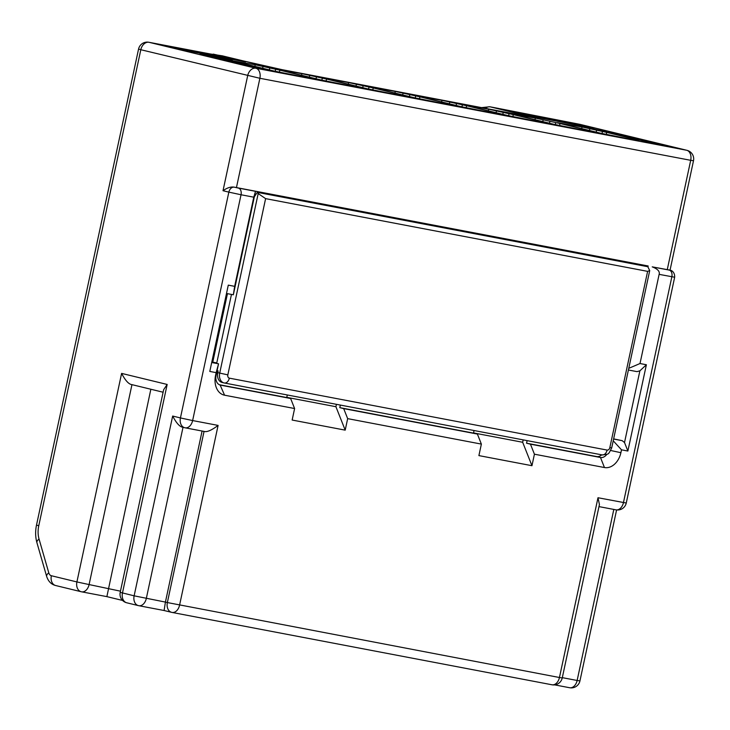 <?xml version="1.0" encoding="UTF-8"?>
<svg xmlns="http://www.w3.org/2000/svg" width="730" height="730" viewBox="0 0 730 730"><rect width="100%" height="100%" fill="white"/><g stroke="black" fill="none" stroke-linecap="round" stroke-linejoin="round"><path stroke-width="1.09" d="M253.775 197.182L255.546 191.224L233.992 187.108C230.716 186.643 227.057 187.847 223.015 190.713L228.846 192.127L180.438 417.934L172.663 416.045C176.386 423.199 179.835 426.95 183.011 427.305L184.717 427.725A8.824 8.824 0 0 0 185.155 427.816A8.824 5.995 -79.2 0 0 192.629 420.562L180.438 417.934A8.824 6.479 103.6 0 0 184.717 427.725A8.824 6.479 103.6 0 0 184.955 427.771A8.824 5.995 -79.2 0 0 185.155 427.816L204.053 431.412C206.836 432.342 211.518 430.335 218.097 425.407L192.629 420.562L241.037 194.755L253.775 197.182L234.659 286.352L228.289 285.138L209.793 371.433L216.162 372.647L218.544 363.814L214.656 362.874L216.7 363.257M336.43 404.329L335.919 406.71L345.199 430.143L292.146 420.042L294.61 408.535L224.575 395.204A17.657 12.957 -76.4 0 1 215.542 375.521L216.162 372.647M345.199 430.143L347.662 418.637L481.371 444.096L478.898 455.602L531.96 465.704L534.424 454.197L604.458 467.538A17.657 12.957 -76.4 0 0 620.892 452.7L621.513 449.826L627.873 451.04L646.379 364.745L640.009 363.531L659.126 274.361L674.666 277.227C674.958 271.159 670.003 269.954 670.833 270.419L669.538 270.054A5.886 4.316 103.6 0 0 669.383 270.027L652.228 266.861C657.712 268.978 660.011 271.478 659.126 274.361M38.763 525.755L36.5 525.116C35.223 531.239 35.359 537.107 36.929 542.709A8.824 3.878 -16.1 0 1 39.046 539.05A20.595 13.989 -79.2 0 1 38.763 525.755L140.817 49.722L259.88 78.283A8.824 5.995 100.8 0 0 255.901 68.246L686.72 150.27A8.824 5.995 100.8 0 1 690.699 160.317L693.5 160.755A8.824 8.824 0 0 0 686.948 150.325A8.824 6.479 103.6 0 0 686.72 150.27L579.857 124.337A8.824 6.479 -76.4 0 1 580.085 124.383A8.824 6.479 -76.4 0 1 580.313 124.447M221.555 59.851L221.929 58.838L263.703 68.976L242.488 64.933L201.161 54.905M181.898 49.786L162.471 45.068L226.136 57.195L245.572 61.904L181.898 49.786M510.526 111.334L574.191 123.461L593.618 128.179L529.953 116.052L510.526 111.334M217.029 56.831L232.578 60.599L215.596 57.369L200.056 53.6L216.956 57.195M607.159 131.92L574.638 124.921L607.159 131.92M279.864 70.171L255.226 64.769L230.525 60.471L274.243 71.084L305.879 77.407L312.239 78.028L279.864 70.171L279.426 72.069M326.556 79.059L301.919 73.657L277.218 69.359L320.935 79.971L352.572 86.295L358.923 86.916L326.556 79.059L326.109 80.957M373.24 87.947L348.602 82.545L323.91 78.247L367.628 88.859L399.255 95.192L405.615 95.803L373.24 87.947L372.802 89.845M419.933 96.835L395.295 91.433L370.594 87.144L414.312 97.747L445.948 104.08L452.308 104.691L419.933 96.835L419.495 98.733M466.625 105.731L441.988 100.329L417.286 96.031L461.004 106.644L492.64 112.968L499.001 113.588L466.625 105.731L466.187 107.629M513.309 114.619L488.671 109.217L463.979 104.919L507.697 115.532L539.333 121.855L545.684 122.476L513.309 114.619L512.871 116.517M560.001 123.507L535.364 118.105L510.662 113.807L554.38 124.419L586.017 130.743L592.377 131.364L560.001 123.507L559.563 125.405M606.694 132.395L582.056 126.993L557.355 122.695L601.073 133.307L632.709 139.64L639.069 140.251L606.694 132.395L606.256 134.293M629.032 137.432L629.406 136.419L671.18 146.557L649.955 142.514L608.628 132.486M579.456 124.264A8.824 5.995 100.8 0 1 579.657 124.292A8.824 5.995 100.8 0 1 579.857 124.337L499.658 108.66M213.233 54.111L282.337 69.724L524.277 115.787L525.345 115.376L490.259 106.863L519.167 112.776A8.824 5.995 -79.2 0 0 518.975 112.748M211.18 54.13L149.029 42.303A8.824 5.995 -79.2 0 0 148.838 42.267L209.318 53.783A8.824 5.995 100.8 0 1 209.519 53.828M55.872 585.579A8.824 6.479 -76.4 0 1 55.644 585.524L81.185 591.729A8.824 8.824 0 0 0 81.614 591.82A8.824 5.995 -79.2 0 1 81.422 591.774A8.824 6.479 -76.4 0 1 81.185 591.729A8.824 6.479 -76.4 0 1 76.906 581.938L51.355 575.733A5.886 3.997 -79.2 0 1 48.791 572.84A8.824 3.878 163.9 0 0 46.674 576.499L36.929 542.709M172.663 416.045L134.128 595.826L120.204 592.358L163.657 389.674L167.17 384.454L121.609 373.395C125.332 380.549 128.781 384.299 131.957 384.646L163.109 392.22M150.855 389.245L106.872 596.629L122.585 600.443M167.17 384.454L122.467 592.997A8.824 6.479 103.6 0 0 126.746 602.788L138.408 605.617A8.824 8.824 0 0 0 138.837 605.708L164.095 610.517L165.418 602.086L134.128 595.826A8.824 6.479 103.6 0 0 138.408 605.617A8.824 6.479 103.6 0 0 138.645 605.663A8.824 5.995 -79.2 0 0 138.837 605.708A8.824 5.995 -79.2 0 0 146.319 598.445L183.011 427.305M202.091 431.038L165.418 602.086L167.362 602.56A8.824 6.479 103.6 0 0 171.65 612.351L171.65 612.351A8.824 6.479 103.6 0 0 171.879 612.397A8.824 5.995 -79.2 0 0 172.079 612.443A8.824 5.995 -79.2 0 0 179.562 605.188L218.097 425.407M669.383 270.027L669.209 270.091A5.886 3.997 100.8 0 1 671.856 276.789L623.457 502.587A8.824 5.995 100.8 0 1 615.974 509.841A8.824 8.824 0 0 0 626.258 503.025L597.989 497.741L599.43 504.503L562.246 677.951L559.445 677.513L167.362 602.56L204.053 431.412M647.957 266.934L648.167 265.985L255.546 191.224L233.344 294.783L226.501 293.478M640.009 363.531L628.758 368.34M637.199 264.689L637.363 263.922M216.773 362.92L212.768 362.153M211.7 362.509L218.544 363.814L216.08 375.32L215.542 375.521M227.45 293.661L212.713 362.399L211.755 362.272M613.601 439.031L622.188 440.664L613.638 438.885M287.301 394.976L286.744 397.549L290.631 398.498L220.597 385.157A8.824 6.479 -76.4 0 1 220.36 385.112A8.824 6.479 -76.4 0 1 216.08 375.32M286.744 397.549L219.292 384.71M290.631 398.498L294.61 408.535M217.941 371.78L216.883 371.579M217.759 372.647A8.824 6.479 103.6 0 0 222.039 382.438L223.982 382.903A8.824 6.479 103.6 0 1 219.703 373.112L258.192 193.559L265.611 198.633L227.833 374.864L217.759 372.647L218.124 370.913L217.02 370.95M286.79 397.357L335.919 406.71M527.115 440.637L526.558 443.21L596.592 456.551A8.824 6.479 103.6 0 0 601.693 454.836M474.053 430.527L473.505 433.109L339.797 407.65L340.353 405.077M265.611 198.633L647.62 271.368L649.718 270.593L647.793 266.705L257.288 192.355L258.192 193.559M254.359 196.744L257.288 192.355M523.182 439.889L522.671 442.27L531.96 465.704M473.542 432.917L522.671 442.27M347.662 418.637L343.684 408.599L477.393 434.058L481.371 444.096M477.393 434.058L473.505 433.109M534.424 454.197L530.445 444.159L526.558 443.21M530.445 444.159L600.48 457.491L604.458 467.538M606.895 454.261A8.824 6.479 -76.4 0 1 600.48 457.491L596.592 456.551M613.227 440.81L621.513 449.826M646.379 364.745L639.881 370.84L624.515 442.544L627.873 451.04M624.515 442.544L622.188 440.664M628.402 370L636.989 371.634L639.881 370.84M343.684 408.599L339.797 407.65M216.682 363.357L231.465 294.418M234.659 286.352L233.344 294.783M226.136 57.195L225.926 58.172M208.324 54.814L214.1 55.599L210.888 54.659M205.805 54.339L208.36 54.622M205.887 53.947L208.178 54.367M206.955 54.148L208.196 54.285M206.992 53.956L202.767 53.153L205.623 53.974L203.935 53.983M194.317 52.149L203.98 53.764M187.373 50.826L187.546 50.051L194.39 51.793M190.868 50.954L190.749 51.474M187.546 50.051L199.911 52.797M199.929 52.724L195.95 51.976M196.032 51.666L210.924 54.494M574.191 123.461L573.981 124.438M527.608 115.094L521.001 113.679L527.608 115.094M529.67 115.988L529.77 115.504M542.061 118.36L542.171 117.849L540.227 117.311L525.536 114.628M541.706 118.287L542.171 117.849M540.483 117.877L541.806 117.822M540.547 117.603L525.591 114.364M533.238 116.116L539.798 117.32L533.238 116.116M562.136 122.184L539.497 117.147M560.521 121.873L561.808 121.956M553.094 120.459L539.525 117.01M560.549 121.728L553.121 120.313M548.996 118.908L543.111 117.786L548.951 119.109M559.244 121.299L548.905 119.191L559.226 121.381M573.826 124.41L553.449 119.665L573.862 124.264M577.33 124.41L583.115 125.815L577.33 124.41M574.236 124.483L574.346 123.99M210.03 56.018L221.591 58.51M209.957 55.58L221.61 58.409M584.338 127.275L588.298 128.234M583.598 127.093L584.383 127.066M582.878 126.92L583.635 126.892M593.855 128.982L582.932 126.692M599.303 130.424L593.809 128.954M598.682 130.305L599.284 130.268M597.605 130.104L598.7 130.196M596.018 129.803L597.624 130.004M594.439 129.502L596.036 129.703M592.358 129.1L594.457 129.393M590.807 128.808L592.386 128.954M589.037 128.416L590.853 128.626M589.083 128.225L588.334 128.042M593.755 129.192L589.466 128.206L593.755 129.192M588.252 127.686L592.039 128.553L588.216 127.859M275.183 71.257L275.621 69.359M321.866 80.145L322.304 78.247M316.026 78.776L316.482 76.832M309.684 75.546L309.319 77.152M301.919 73.657L301.545 75.263M289.527 71.704L289.655 72.379M255.226 64.769L254.852 66.375M242.834 62.817L242.962 63.492M263.001 66.649L262.627 68.264M269.343 69.888L269.79 67.945M569.665 125.04L569.792 125.715M602.004 133.49L602.451 131.592M596.173 132.121L596.62 130.177M589.831 128.882L589.457 130.487M582.056 126.993L581.682 128.599M522.972 116.152L523.109 116.827M555.32 124.593L555.758 122.704M549.48 123.224L549.927 121.28M543.138 119.994L542.764 121.6M535.364 118.105L534.99 119.711M476.288 107.264L476.416 107.94M508.627 115.705L509.065 113.807M502.787 114.336L503.235 112.393M496.446 111.106L496.071 112.712M488.671 109.217L488.306 110.823M429.596 98.377L429.724 99.052M461.935 106.817L462.382 104.919M456.095 105.448L456.551 103.505M449.753 102.209L449.388 103.815M441.988 100.329L441.613 101.935M382.903 89.48L383.04 90.155M415.251 97.929L415.689 96.031M409.411 96.561L409.858 94.617M403.07 93.321L402.695 94.927M395.295 91.433L394.921 93.048M336.22 80.592L336.348 81.267M368.559 89.042L368.997 87.144M362.719 87.673L363.166 85.729M356.377 84.434L356.003 86.04M348.602 82.545L348.237 84.151M597.989 497.741L559.445 677.513A8.824 5.995 100.8 0 1 551.962 684.777A8.824 5.995 100.8 0 1 551.761 684.731M238.391 188.066L234.321 187.19A5.886 4.316 103.6 0 0 228.846 192.127L241.037 194.755A5.886 3.997 -79.2 0 0 238.391 188.066L255.363 191.296M148.838 42.267A8.824 8.824 0 0 0 138.554 49.083L140.817 49.722A8.824 6.479 -76.4 0 1 149.029 42.303L255.901 68.246A8.824 6.479 103.6 0 0 247.68 75.655L223.015 190.713M121.609 373.395L76.906 581.938L89.096 584.566L131.957 384.655M39.046 539.05L48.791 572.84M221.929 58.838L200.714 54.796M629.406 136.419L608.181 132.376M236.447 187.592L259.88 78.283L690.699 160.317L667.266 269.616M519.368 112.822A8.824 5.995 -79.2 0 0 519.167 112.776L579.657 124.292A8.824 8.824 0 0 1 580.085 124.383L686.948 150.325M485.395 108.378A8.824 6.479 -76.4 0 1 490.259 106.863A20.595 13.989 -79.2 0 0 489.793 106.763L498.873 108.496M525.345 115.376A8.824 6.479 103.6 0 0 522.926 115.522M282.337 69.724A8.824 5.995 -79.2 0 0 282.136 69.678L528.21 116.49M282.136 69.678L258.174 64.514A8.824 6.479 103.6 0 0 257.945 64.468M210.231 53.956L222.385 55.845A20.595 13.989 100.8 0 1 222.851 55.945A8.824 6.479 -76.4 0 1 223.079 56A8.824 6.479 -76.4 0 1 223.307 56.064M209.118 53.746A8.824 5.995 100.8 0 1 209.318 53.783L213.452 54.531M46.674 576.499C48.344 581.445 51.337 584.456 55.644 585.524A8.824 6.479 -76.4 0 1 51.355 575.733M106.872 596.629L81.614 591.82A8.824 5.995 -79.2 0 0 84.415 591.409A8.824 5.995 -79.2 0 0 89.096 584.566L120.45 591.172M120.204 592.358A8.824 8.824 0 0 0 126.746 602.788L126.746 602.788A8.824 6.479 103.6 0 0 126.983 602.834M598.983 506.611L615.974 509.841A8.824 5.995 100.8 0 1 615.773 509.805M613.811 509.43L577.138 680.479L562.31 677.65M554.617 684.868L569.655 687.733A8.824 8.824 0 0 0 579.939 680.917L577.138 680.479A8.824 5.995 100.8 0 1 569.655 687.733L569.655 687.733A8.824 5.995 100.8 0 1 569.464 687.697M669.729 270.109A5.886 4.316 103.6 0 0 669.538 270.054L669.154 269.963M669.209 270.091L652.228 266.861M224.575 395.204L220.132 385.048M620.892 452.7L610.736 450.51M227.833 374.864A2.938 2.163 103.6 0 0 229.339 378.149L607.095 450.072A2.938 2.163 103.6 0 0 609.842 447.599L647.62 271.368M609.842 447.599L611.703 447.891L649.718 270.593M607.095 450.072A5.886 3.997 100.8 0 1 602.113 454.909A5.886 3.997 100.8 0 1 601.976 454.881L224.484 383.013M229.339 378.149A5.886 3.997 100.8 0 1 224.347 382.985L223.982 382.903A8.824 6.479 103.6 0 0 224.219 382.958A5.886 3.997 100.8 0 0 224.347 382.985L602.113 454.909C609.486 453.905 607.88 455.191 611.703 447.891M626.258 503.025L674.666 277.227M489.793 106.763L481.471 107.629M258.174 64.514L222.385 55.845M36.5 525.116L138.554 49.083M164.086 610.517L171.65 612.351A8.824 8.824 0 0 0 172.079 612.443L551.962 684.777A8.824 8.824 0 0 0 562.246 677.951M616.595 509.942L579.939 680.917M670.04 270.182L693.5 160.755M242.543 64.943L200.932 54.841M608.409 132.431L650.019 142.523"/></g></svg>
